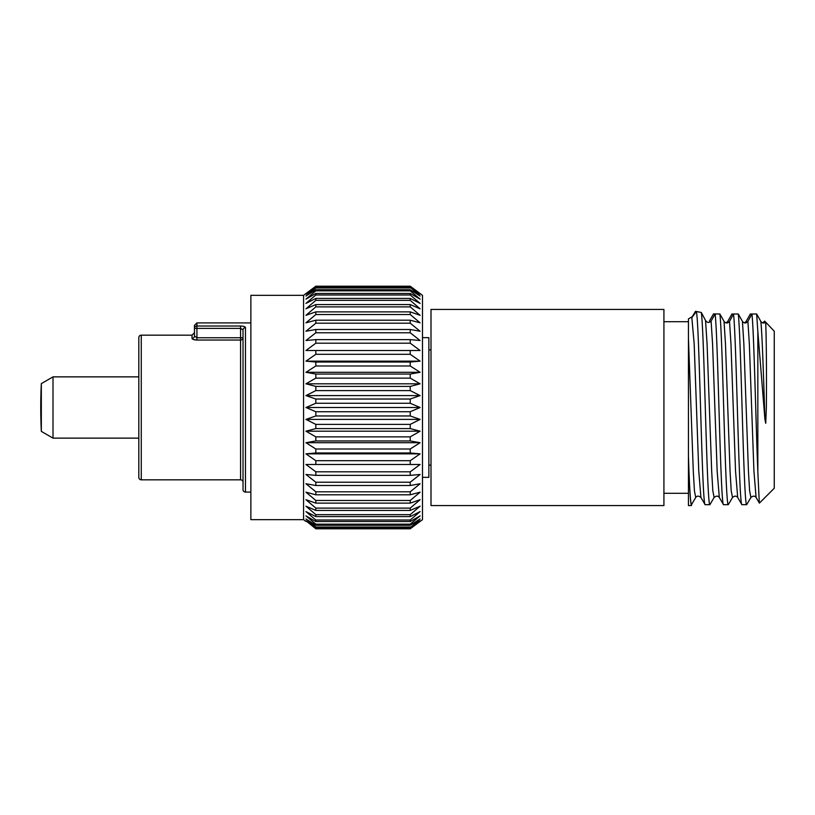 <?xml version="1.0" encoding="UTF-8"?>
<svg xmlns="http://www.w3.org/2000/svg" width="815" height="815" viewBox="0 0 815 815"><rect width="100%" height="100%" fill="white"/><g stroke="black" fill="none" stroke-linecap="round" stroke-linejoin="round"><path stroke-width="1.22" d="M41.331 383.61L41.331 431.39A490.345 490.345 0 0 1 40.75 409.048L40.75 405.952A490.345 490.345 0 0 1 41.331 383.61L53.006 376.866L138.815 376.866M41.331 431.39L53.006 438.134L138.815 438.134M53.006 376.866L53.006 438.134M141.27 335.169L141.27 479.831A2.455 2.455 0 0 1 138.815 477.376L138.815 337.624A2.455 2.455 0 0 1 141.27 335.169L192.024 335.169L194.469 332.724L194.469 336.055L194.469 325.368L196.924 322.913L250.867 322.913M243.023 482.276A2.455 2.455 0 0 0 240.568 479.831L240.568 340.038A2.455 2.282 180 0 0 243.023 337.756L240.568 337.756L240.568 328.384L196.924 328.384L196.924 337.756L194.469 336.055A2.455 2.343 0 0 1 192.024 338.398C192.299 339.335 193.929 339.886 196.924 340.038L193.461 339.519M245.468 327.61L245.468 492.087A2.455 2.455 0 0 1 243.023 489.632L243.023 329.922A2.455 2.313 0 0 1 245.468 327.61C245.264 326.621 243.634 326.102 240.568 326.02L240.568 328.384L243.023 329.922L243.023 337.471M245.468 492.087L250.867 492.087M141.27 479.831L240.568 479.831M422.486 477.356L428.863 477.356L428.863 337.644L422.486 337.644M138.815 349.88L138.815 465.121M196.924 322.913L196.924 326.02A2.455 2.364 180 0 0 194.469 328.384L194.469 336.055M420.102 293.553L410.23 286.218L422.486 295.336L422.486 519.664L410.23 528.782L420.102 521.447M410.23 286.218L315.833 286.218L305.951 293.553L315.833 286.218L410.23 286.218L420.102 294.174L410.23 287.318L420.102 296.039L410.23 289.743L410.23 290.843L420.102 299.125L410.23 293.461L410.23 294.979L420.102 303.404L410.23 298.422L410.23 300.348L420.102 308.814L410.23 304.576L410.23 306.888L420.102 315.313L410.23 311.87L410.23 314.529L420.102 322.822L410.23 320.203L410.23 323.198L420.102 331.257L410.23 329.494L410.23 332.785L420.102 340.517L410.23 339.631L410.23 343.186L420.102 350.521L410.23 350.521L410.23 354.301L420.102 361.147L410.23 362.033L410.23 365.996L420.102 372.292L410.23 374.044L410.23 378.14L420.102 383.804L410.23 386.422L410.23 390.609L420.102 395.591L410.23 399.034L410.23 403.262L420.102 407.5L410.23 411.738L410.23 415.966L420.102 419.409L410.23 424.391L410.23 428.578L420.102 431.196L410.23 436.86L410.23 440.956L420.102 442.708L410.23 449.004L410.23 452.967L420.102 453.853L410.23 460.699L410.23 464.479L420.102 464.479L410.23 471.814L410.23 475.369L420.102 474.483L410.23 482.215L410.23 485.506L420.102 483.743L410.23 491.802L410.23 494.797L420.102 492.179L410.23 500.471L410.23 503.13L420.102 499.687L410.23 508.112L410.23 510.424L420.102 506.186L410.23 514.652L410.23 516.578L420.102 511.596L410.23 520.021L410.23 521.539L420.102 515.875L410.23 524.157L410.23 525.257L420.102 518.961L410.23 527.682L420.102 520.826L410.23 528.782L315.833 528.782L305.951 520.826L315.833 527.682L410.23 527.682M303.577 519.664L303.577 295.336L250.867 295.336L250.867 519.664L303.577 519.664L305.951 521.447M410.23 411.738L315.833 411.738L305.951 407.5L315.833 403.262L410.23 403.262M410.23 399.034L315.833 399.034L315.833 403.262M315.833 399.034L305.951 395.591L315.833 390.609L410.23 390.609M410.23 386.422L315.833 386.422L315.833 390.609M315.833 386.422L305.951 383.804L315.833 378.14L410.23 378.14M410.23 374.044L315.833 374.044L315.833 378.14M315.833 374.044L305.951 372.292L315.833 365.996L410.23 365.996M410.23 362.033L315.833 362.033L315.833 365.996M315.833 362.033L305.951 361.147L315.833 354.301L410.23 354.301M420.102 350.521L315.833 350.521L315.833 354.301M305.951 350.521L315.833 350.521L305.951 350.521L315.833 343.186L410.23 343.186M410.23 339.631L315.833 339.631L315.833 343.186M315.833 339.631L305.951 340.517L315.833 332.785L410.23 332.785M410.23 329.494L315.833 329.494L315.833 332.785M315.833 329.494L305.951 331.257L315.833 323.198L410.23 323.198M410.23 320.203L315.833 320.203L315.833 323.198M315.833 320.203L305.951 322.822L315.833 314.529L410.23 314.529M410.23 311.87L315.833 311.87L315.833 314.529M315.833 311.87L305.951 315.313L315.833 306.888L410.23 306.888M410.23 304.576L315.833 304.576L315.833 306.888M315.833 304.576L305.951 308.814L315.833 300.348L410.23 300.348M410.23 298.422L315.833 298.422L315.833 300.348M315.833 298.422L305.951 303.404L315.833 294.979L410.23 294.979M410.23 293.461L315.833 293.461L315.833 294.979M315.833 293.461L305.951 299.125L315.833 290.843L410.23 290.843M410.23 289.743L315.833 289.743L315.833 290.843M315.833 289.743L305.951 296.039L315.833 287.98L410.23 287.98M410.23 287.318L315.833 287.318L315.833 287.98M315.833 287.318L305.951 294.174L315.833 286.432L410.23 286.432M410.23 528.568L315.833 528.568M410.23 527.02L315.833 527.02L315.833 527.682M410.23 524.157L315.833 524.157L315.833 525.257L410.23 525.257M410.23 520.021L315.833 520.021L315.833 521.539L410.23 521.539M410.23 514.652L315.833 514.652L315.833 516.578L410.23 516.578M410.23 508.112L315.833 508.112L315.833 510.424L410.23 510.424M410.23 500.471L315.833 500.471L315.833 503.13L410.23 503.13M410.23 491.802L315.833 491.802L315.833 494.797L410.23 494.797M410.23 482.215L315.833 482.215L315.833 485.506L410.23 485.506M410.23 471.814L315.833 471.814L315.833 475.369L410.23 475.369M410.23 460.699L315.833 460.699L315.833 464.479L420.102 464.479M410.23 449.004L315.833 449.004L315.833 452.967L410.23 452.967M410.23 436.86L315.833 436.86L315.833 440.956L410.23 440.956M410.23 424.391L315.833 424.391L315.833 428.578L410.23 428.578M315.833 411.738L315.833 415.966L410.23 415.966M315.833 527.02L305.951 518.961L315.833 525.257M315.833 524.157L305.951 515.875L315.833 521.539M315.833 520.021L305.951 511.596L315.833 516.578M315.833 514.652L305.951 506.186L315.833 510.424M315.833 508.112L305.951 499.687L315.833 503.13M315.833 500.471L305.951 492.179L315.833 494.797M315.833 491.802L305.951 483.743L315.833 485.506M315.833 482.215L305.951 474.483L315.833 475.369M315.833 471.814L305.951 464.479L315.833 464.479L305.951 464.479M315.833 460.699L305.951 453.853L315.833 452.967M315.833 449.004L305.951 442.708L315.833 440.956M315.833 436.86L305.951 431.196L315.833 428.578M315.833 424.391L305.951 419.409L315.833 415.966M305.951 361.147L420.102 361.147M305.951 372.292L420.102 372.292M305.951 383.804L420.102 383.804M305.951 395.591L420.102 395.591M305.951 407.5L420.102 407.5M305.951 419.409L420.102 419.409M305.951 431.196L420.102 431.196M305.951 442.708L420.102 442.708M305.951 453.853L420.102 453.853M762.687 322.893L764.694 321.141L774.25 331.196L765.682 322.17C763.808 323.504 762.178 323.229 760.813 321.365L756.656 313.999L751.919 313.999L747.905 321.365C746.092 323.535 744.258 323.535 742.424 321.365L738.278 313.999L733.531 313.999L729.517 321.365C727.703 323.535 725.87 323.535 724.036 321.365L719.889 313.999L715.142 313.948L711.098 321.079C709.05 323.066 707.196 322.852 705.535 320.438L701.308 312.481L696.397 311.493L691.986 317.463L692.19 316.709L688.441 318.899L688.441 455.84C689.449 487.075 690.468 503.354 691.507 504.679L695.735 497.476L694.431 490.752L693.29 471.213L688.441 338.408M695.552 311.299L691.813 317.412L694.176 343.787L698.771 471.213L700.92 497.476L705.148 504.679L709.896 504.679L714.123 497.476C716.293 495.703 718.025 495.703 719.309 497.476L723.537 504.679L728.284 504.679L732.512 497.476C734.682 495.703 736.414 495.703 737.697 497.476L741.925 504.679L746.672 504.679L750.9 497.476C753.07 495.703 754.802 495.703 756.086 497.476L759.407 503.11L774.25 488.267L774.25 331.196M759.315 503.079L757.838 471.834L757.838 331.511L764.908 419.195L765.733 423.301L766.355 407.5C766.732 369.44 766.222 333.488 765.682 322.17M709.447 320.927L713.553 313.887L718.198 313.999M744.299 322.893L745.959 321.711L750.32 313.999L751.919 313.999C753.926 330.106 755.841 422.007 757.838 471.834M725.91 322.893L727.571 321.711L731.931 313.999L733.531 313.999C734.824 324.981 736.057 365.212 737.331 407.5C738.859 459.395 740.397 506.034 741.925 504.679M663.919 407.5L663.919 309.435L431.003 309.435L431.003 505.565L663.919 505.565L663.919 407.5M746.672 504.679C745.144 506.034 743.596 459.395 742.068 407.5C740.794 365.212 739.572 324.981 738.278 313.999M728.284 504.679C726.756 506.034 725.207 459.395 723.679 407.5C722.406 365.212 721.183 324.981 719.889 313.999M709.896 504.679C708.367 506.034 706.819 459.395 705.291 407.5C703.956 363.011 702.673 321.181 701.308 312.481M757.838 331.511L756.656 313.999M723.537 504.679C722.009 506.034 720.47 459.395 718.942 407.5C717.669 365.14 716.436 324.869 715.142 313.948M705.148 504.679C703.62 506.034 702.082 459.395 700.554 407.5C699.158 361.086 697.823 317.881 696.397 311.493M688.441 456.278C689.449 487.808 690.468 504.24 691.507 505.565L688.441 505.565L688.441 455.84M691.507 505.565L691.507 504.679M240.568 340.038L196.924 340.038L196.924 337.756L240.568 337.756L240.568 340.038M192.024 338.398L192.024 335.169M194.469 328.384L196.924 328.384L196.924 326.02L240.568 326.02M750.9 497.476L749.596 490.752L748.445 471.213L743.851 343.787L742.424 321.365M732.512 497.476L731.208 490.752L730.057 471.213L725.462 343.787L724.036 321.365M714.123 497.476L712.819 490.752L711.678 471.213L707.074 343.787L705.535 320.438M764.908 419.195C763.573 377.427 762.188 333.05 760.813 321.365M756.086 497.476L753.936 471.213L749.342 343.787L747.905 321.365M737.697 497.476L735.548 471.213L730.953 343.787L729.517 321.365M719.309 497.476L717.159 471.213L712.565 343.787L711.098 321.079M303.577 295.336L305.951 293.553M431.003 349.88L428.863 349.88M688.441 321.691L663.919 321.691M700.92 497.476C698.75 495.703 697.019 495.703 695.735 497.476M688.441 493.309L663.919 493.309M431.003 465.121L428.863 465.121"/></g></svg>
